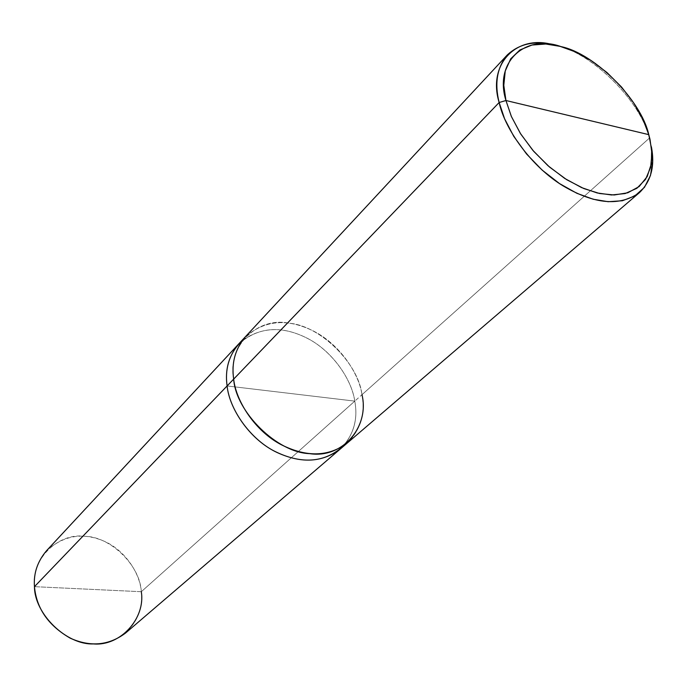 <?xml version="1.0" encoding="UTF-8"?>
<svg xmlns="http://www.w3.org/2000/svg" width="687" height="687" viewBox="0 0 687 687"><rect width="100%" height="100%" fill="white"/><g stroke="black" fill="none" stroke-linecap="round" stroke-linejoin="round"><path stroke-width="0.52" stroke-dasharray="3.44 2.58" d="M46.622 550.622C63.539 535.525 82.371 532.245 103.136 540.789C124.046 549.248 140.011 572.529 141.299 591.713L354.784 401.122C358.219 419.723 353.444 435.644 340.46 448.869C353.444 435.644 358.219 419.723 354.784 401.122C351.521 378.236 330.842 349.374 305.5 337.386C280.356 325.286 258.252 327.304 239.179 343.44C258.252 327.304 280.356 325.286 305.5 337.386C330.842 349.374 351.521 378.236 354.784 401.122L227.105 385.957L354.784 401.122L141.299 591.713L34.462 586.664L141.299 591.713C143.025 607.385 137.821 621.134 125.687 632.942M141.299 591.713C140.303 565.504 110.401 536.341 84.398 536.272C58.189 532.751 30.958 559.184 34.462 586.664M343.483 445.923C354.166 432.87 357.936 417.936 354.784 401.122L227.105 385.957L354.784 401.122C358.253 419.963 353.341 436.005 340.031 449.238M238.801 343.844C257.805 327.398 279.935 325.2 305.208 337.24C330.653 349.151 351.512 378.142 354.784 401.122L649.318 138.181L648.786 134.643L651.37 146.726L649.318 138.181L361.989 394.69C365.536 413.626 360.641 429.736 347.313 443.003C360.641 429.736 365.536 413.626 361.989 394.69L354.784 401.122C351.555 378.975 332.199 351.057 307.724 338.519C283.542 326.05 261.713 326.72 242.245 340.537M245.319 336.828C264.375 320.357 286.608 318.201 312.027 330.37C337.618 342.409 358.64 371.59 361.989 394.69L361.989 394.69C358.322 363.225 320.314 325.801 289.33 323.225C257.814 316.509 227.191 345.527 233.666 379.112L233.666 379.112C227.191 345.527 257.814 316.509 289.33 323.225C320.314 325.801 358.313 363.225 361.989 394.69C358.64 371.59 337.609 342.418 312.027 330.378C286.608 318.21 264.375 320.357 245.328 336.828L244.941 337.231M649.318 138.181C641.065 100.379 589.24 50.211 553.585 44.93L557.26 45.857C592.847 53.165 641.289 101.942 649.318 138.181M346.883 443.364L347.313 443.003M650.589 143.025L649.996 139.255M557.26 45.857L561.004 46.604"/><path stroke-width="1.03" d="M242.245 340.537C229.664 352.689 224.615 367.828 227.105 385.957C229.381 408.387 248.797 437.911 274.225 451.058C299.395 463.699 321.336 463.098 340.031 449.238L125.687 632.942C108.993 645.531 90.486 647.266 70.168 638.146C48.348 625.531 36.445 608.373 34.462 586.664L227.096 385.957C224.804 369.632 228.831 355.454 239.179 343.44L238.801 343.844C228.728 355.823 224.829 369.864 227.096 385.957L227.096 385.957C229.372 408.387 248.797 437.911 274.225 451.058C299.395 463.708 321.336 463.098 340.031 449.238L340.46 448.869C321.799 463.029 299.833 463.811 274.534 451.222C248.977 438.151 229.372 408.49 227.096 385.957L34.462 586.664C34.402 613.912 66.459 645.041 93.363 643.925C120.629 646.39 145.704 617.999 141.299 591.713M34.462 586.664C33.448 573.362 37.502 561.348 46.622 550.622L244.941 337.231M505.95 100.517L503.803 85.334L505.254 70.993L510.69 58.824L519.896 49.953L532.013 45.033L545.847 44.028L560.137 46.373L575.096 51.757L591.078 60.533L606.999 72.547L621.623 87.12L633.852 103.144L642.972 119.358L648.786 134.643L505.95 100.517L511.291 116.283L520.274 133.278L532.777 150.264L548.046 165.773L564.808 178.491L581.614 187.611L597.218 192.97L611.567 194.979L625.17 193.554L636.858 188.307L645.557 179.367L650.606 167.448L651.946 153.682L649.996 139.255L648.786 134.643L651.671 149.38L651.345 163.781L647.188 176.593L639.15 186.555L627.789 192.789L614.161 194.988L599.562 193.502L583.864 188.573L566.766 179.736L549.548 167.078L533.756 151.406L520.78 134.077L511.454 116.661L505.95 100.517L648.786 134.643C641.143 100.13 594.89 53.552 561.004 46.604C525.564 33.757 493.807 61.804 505.95 100.517L499.148 102.509C504.773 129.216 531.678 166.984 563.323 186.014C594.59 204.357 619.983 206.547 639.503 192.583C651.156 181.17 655.115 165.885 651.37 146.726L652.65 161.574L650.469 175.511L644.475 187.311L634.865 195.941L622.379 200.75L608.141 201.703L593.224 199.239L576.891 193.305L559.45 183.532L542.18 170.127L526.534 153.965L513.764 136.361L504.602 118.799L499.148 102.509L505.95 100.517M238.801 343.844C228.737 355.832 224.838 369.864 227.105 385.957L233.674 379.112L227.105 385.957C229.381 409.246 250.42 439.989 276.904 452.424C303.113 464.506 325.303 462.342 343.483 445.923M245.328 336.828C235.237 348.841 231.356 362.934 233.674 379.112C236.01 401.663 255.607 431.393 281.198 444.669C306.522 457.439 328.566 456.889 347.313 443.003C328.566 456.889 306.522 457.448 281.189 444.669C255.607 431.393 236.01 401.663 233.666 379.112C235.839 412.088 277.393 452.802 309.631 453.635C342.65 458.847 369.726 426.541 361.989 394.69C369.726 426.541 342.65 458.839 309.631 453.635C277.393 452.802 235.839 412.088 233.674 379.112L499.148 102.509L233.666 379.112C231.347 362.934 235.237 348.833 245.319 336.828L507.289 54.943C497.087 67.395 494.374 83.247 499.148 102.509C487.152 63.565 517.354 33.749 553.585 44.93C534.838 40.37 519.406 43.702 507.289 54.943M340.031 449.238L346.883 443.364M347.313 443.003L639.503 192.583"/></g></svg>
